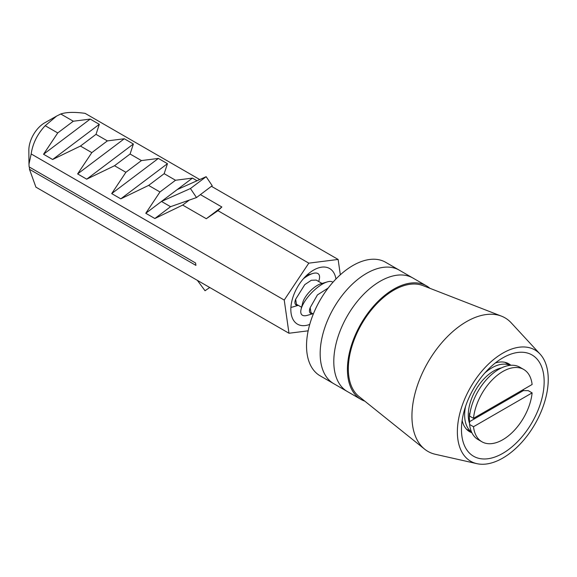 <?xml version="1.0" encoding="UTF-8"?>
<svg xmlns="http://www.w3.org/2000/svg" width="577" height="577" viewBox="0 0 577 577"><rect width="100%" height="100%" fill="white"/><g stroke="black" fill="none" stroke-linecap="round" stroke-linejoin="round"><path stroke-width="0.87" d="M502.805 453.349A58.472 33.754 -60 0 1 461.463 429.483A58.472 33.754 -60 0 1 502.805 357.87L502.805 357.87A58.472 33.754 -60 0 1 544.154 381.743A58.472 33.754 -60 0 1 502.805 453.349M462.148 420.424A39.193 22.626 120 0 0 469.577 431.683A39.193 22.626 120 0 0 471.885 432.736M540.108 354.119L511.222 322.839A77.102 44.516 120 0 0 501.456 316.146L422.927 285.593A64.256 37.094 120 0 0 393.766 290.195A64.256 37.094 120 0 0 352.597 344.224A64.256 37.094 120 0 0 358.923 396.442L424.65 449.173A77.102 44.516 120 0 0 435.332 454.287L476.869 463.656A64.256 37.094 120 0 0 502.805 458.073A64.256 37.094 120 0 0 543.072 406.662A64.256 37.094 120 0 0 540.108 354.119A64.256 37.094 120 0 0 502.805 353.146A64.256 37.094 120 0 0 459.451 414.942A64.256 37.094 120 0 0 476.869 463.656M501.456 316.146A77.102 44.516 120 0 0 466.461 321.67A77.102 44.516 120 0 0 417.063 386.503A77.102 44.516 120 0 0 424.65 449.173M510.84 365.27A39.193 22.626 120 0 0 508.777 363.798A39.193 22.626 120 0 0 495.304 362.991M335.951 279.008A32.124 18.551 120 0 0 328.803 268.103A32.124 18.551 120 0 0 310.13 272.394A32.124 18.551 120 0 0 292.15 299.91A32.124 18.551 120 0 0 296.715 323.675A32.124 18.551 120 0 0 309.734 324.411M29.477 169.299L195.913 265.384L195.567 262.989L29.131 166.904L28.973 164.164L31.165 153.951L284.23 300.054L288.976 333.246L35.911 187.143L29.477 169.299L29.441 167.078M197.038 180.752L192.451 178.105L175.523 180.248L164.164 173.684L167.46 163.68L158.372 158.43L141.444 160.572L130.085 154.016L133.388 144.005L124.3 138.761L107.372 140.896L96.013 134.34L99.309 124.329L90.221 119.086L73.293 121.228L60.758 113.986C66.405 112.118 74.505 111.909 85.064 113.344L199.743 179.548M31.165 153.951C32.738 143.428 37.418 134.015 45.201 125.707L57.736 132.948L43.549 154.254L52.637 159.497L80.455 146.06L91.815 152.624L77.621 173.922L86.709 179.173L114.527 165.736L125.887 172.292L111.7 193.598L120.788 198.841L148.606 185.412L159.966 191.968L145.772 213.274L192.451 178.105M288.976 333.246L308.161 330.823M145.772 213.274L154.86 218.517L182.678 205.08L206.306 218.719L217.94 210.692L308.81 263.155L284.23 300.054M217.94 210.692L221.864 206.999L200.407 194.615M211.434 186.299L338.129 259.448L308.81 263.155M340.322 274.782L338.129 259.448M45.201 125.707L56.539 116.128L60.758 113.986M28.973 164.164L28.85 150.33A22.258 12.853 -60 0 1 44.746 122.793L56.539 116.128M57.736 132.948L73.293 121.228M43.549 154.254L90.221 119.086M52.637 159.497L99.309 124.329M80.455 146.06L96.013 134.34M91.815 152.624L107.372 140.896M77.621 173.922L124.3 138.761M86.709 179.173L133.388 144.005M114.527 165.736L130.085 154.016M125.887 172.292L141.444 160.572M111.7 193.598L158.372 158.43M120.788 198.841L167.46 163.68M148.606 185.412L164.164 173.684M159.966 191.968L175.523 180.248M154.86 218.517L170.561 206.689L161.473 201.438L190.432 188.535L206.148 176.692L212.213 185.715L196.497 197.558L170.561 206.689M182.678 205.08L189.306 200.089M206.306 218.719L221.864 206.999M208.78 286.942L209.386 287.735L205.037 290.743L197.356 280.35M190.432 188.535L196.497 197.558M177.197 189.595L206.148 176.692M318.735 281.533L319.218 279.621A22.489 8.215 133.9 0 0 312.835 273.476A22.489 8.215 133.9 0 0 303.437 278.705M322.045 283.444L316.232 280.083L311.313 280.271L304.8 284.612L295.648 299.261A15.42 5.633 133.9 0 0 295.446 299.809A15.42 5.633 133.9 0 0 298.15 305.262M302.752 302.701L302.918 302.096L302.752 302.701M332.915 282.283A22.489 8.215 133.9 0 0 327.375 281.872A22.489 8.215 133.9 0 0 301.533 307.772A22.489 8.215 133.9 0 0 301.115 309.164A22.489 8.215 133.9 0 0 307.498 315.309L312.828 313.737M328.162 288.053L317.444 294.905L310.181 307.656A15.42 5.633 133.9 0 0 309.979 308.205A15.42 5.633 133.9 0 0 312.691 313.657M327.375 281.872L320.805 283.805A15.42 5.633 133.9 0 0 303.084 301.569A15.42 5.633 133.9 0 0 302.918 302.096M523.389 389.533A38.291 22.106 -60 0 1 523.281 390.643L528.207 390.629L532.117 392.887L473.501 426.728L469.591 424.47L469.613 421.628A38.291 22.106 -60 0 1 469.368 417.575A38.291 22.106 -60 0 1 469.613 413.233L469.591 416.082L473.501 418.332L532.117 384.491A41.768 24.111 120 0 0 523.685 369.439A41.768 24.111 120 0 0 493.212 378.901A41.768 24.111 120 0 0 473.501 418.332M523.685 369.439L519.783 367.188A41.768 24.111 120 0 0 498.896 369.258A41.768 24.111 120 0 0 469.591 416.082M469.591 424.47A41.768 24.111 120 0 0 478.016 439.523L481.925 441.78A41.768 24.111 120 0 0 512.405 432.317A41.768 24.111 120 0 0 532.117 392.887M473.501 426.728A41.768 24.111 120 0 0 481.925 441.78M310.181 307.656L310.989 312.669L313.318 314.018M295.648 299.261L296.448 304.281L301.598 307.252M290.909 307.332A22.489 8.215 133.9 0 0 292.957 306.914L298.295 305.341M469.613 421.628L523.281 390.643M501.442 367.917A35.983 20.772 120 0 0 468.279 415.051A35.983 20.772 120 0 0 469.599 423.633M471.546 432.007A38.551 22.258 -60 0 1 464.644 415.051A38.551 22.258 -60 0 1 465.574 406.338M484.824 373.002A38.551 22.258 -60 0 1 510.032 365.342M364.787 401.145A65.54 37.837 -60 0 1 361 399.414L347.368 391.545A65.54 37.837 -60 0 1 333.794 361.541A65.54 37.837 -60 0 1 362.399 295.59A65.54 37.837 -60 0 1 412.901 278.027L399.277 270.159A65.54 37.837 -60 0 0 348.768 287.721A65.54 37.837 -60 0 0 320.163 353.672A65.54 37.837 -60 0 0 333.737 383.676A65.54 37.837 -60 0 1 320.163 353.672A65.54 37.837 -60 0 1 348.768 287.721A65.54 37.837 -60 0 1 399.277 270.159L385.645 262.29A65.54 37.837 -60 0 0 335.143 279.852A65.54 37.837 -60 0 0 306.531 345.803A65.54 37.837 -60 0 0 320.105 375.807L347.368 391.545A65.54 37.837 -60 0 1 333.794 361.541A65.54 37.837 -60 0 1 362.399 295.59A65.54 37.837 -60 0 1 412.901 278.027L426.533 285.896A65.54 37.837 -60 0 1 429.93 288.312M361 399.414A65.54 37.837 -60 0 1 347.426 369.41A65.54 37.837 -60 0 1 376.031 303.459A65.54 37.837 -60 0 1 426.533 285.896M306.719 275.279L312.835 273.476M302.781 302.593L301.115 309.164M504.918 362.313L510.14 365.335M466.367 429.086L471.589 432.108"/></g></svg>
